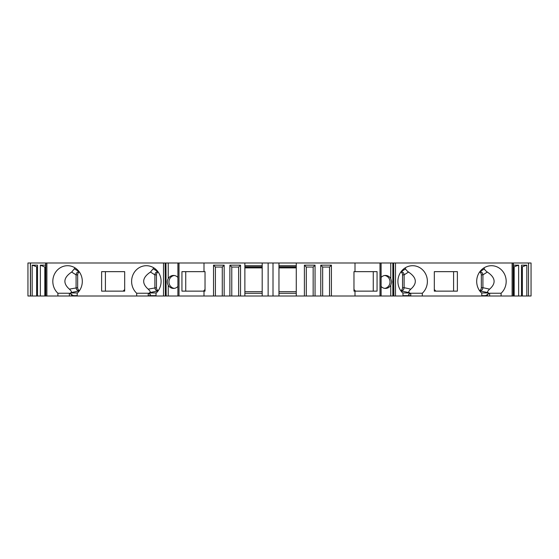 <?xml version="1.0" encoding="UTF-8"?>
<svg xmlns="http://www.w3.org/2000/svg" width="559" height="559" viewBox="0 0 559 559"><rect width="100%" height="100%" fill="white"/><g stroke="black" fill="none" stroke-linecap="round" stroke-linejoin="round"><path stroke-width="0.84" d="M45.635 267.055L44.818 267.055L44.818 295.997L57.905 295.997L57.905 293.244L69.372 293.244L71.454 294.474A15.687 14.744 -90 0 0 73.411 295.641C71.468 294.6 70.476 293.706 70.434 292.951L71.098 292.588C71.943 292.21 71.37 291.057 69.379 289.143L77.666 287.675A3.249 3.054 -90 0 0 79.469 290.638M79.343 271.96A3.249 3.054 -90 0 0 77.666 274.86L76.087 274.86L71.678 272.058L75.067 267.887M77.666 287.675L77.666 274.86M148.415 293.244L136.696 293.244A15.687 14.744 90 0 1 132.546 275.908A15.687 14.744 90 0 1 146.353 265.707A15.687 14.744 90 0 1 160.167 275.908A15.687 14.744 90 0 1 156.017 293.244L156.017 295.997L148.17 295.997L148.17 295.641A4.325 1.481 -90 0 1 148.415 293.244L150.336 294.474L149.232 292.951L149.889 292.588C150.734 292.21 150.161 291.057 148.177 289.143L156.457 287.675A3.249 3.054 -90 0 0 158.267 290.638M158.134 271.96A3.249 3.054 -90 0 0 156.457 274.86L154.885 274.86L150.469 272.058L153.858 267.887M156.457 287.675L156.457 274.86M174.268 275.496A6.491 6.1 -90 0 0 168.958 281.932A6.491 6.1 -90 0 0 174.268 288.374M185.735 291.134L185.735 271.653M205.027 289.471L203.469 291.134M355.531 291.134L353.973 289.471M373.265 271.653L373.265 291.134M384.732 275.496A6.491 6.1 -90 0 1 390.042 281.932A6.491 6.1 -90 0 1 384.732 288.374M434.322 290.68L434.748 291.134L434.322 291.134L457.381 291.134L457.381 271.653L434.322 271.653L453.587 271.653L453.587 291.134M435.845 291.134L434.322 289.506M479.531 290.638A3.249 3.054 90 0 0 481.334 287.675L482.913 287.675L482.913 274.86L481.334 274.86L481.334 287.675M481.334 274.86A3.249 3.054 90 0 0 479.657 271.96M244.877 267.88L262.192 267.88M244.877 267.768L262.192 267.768L244.877 267.761M278.962 267.88L296.27 267.88M296.27 267.768L278.962 267.768L296.27 267.761M30.382 295.997L30.382 263.003L27.95 263.003L27.95 295.997L44.818 295.997M30.382 263.003L165.911 263.003M177.888 286.432A6.491 6.1 -90 0 1 173.486 288.423A6.491 6.1 -90 0 1 168.238 285.244L168.238 295.997L166.156 295.997L165.939 263.003L165.939 295.997L165.359 295.997L165.359 263.003M166.156 263.003L177.909 263.003L177.909 295.997L177.965 263.003L177.888 295.997L168.238 295.997M177.965 263.003L268.138 263.003L268.138 295.997L262.192 295.997L262.192 263.003M379.994 295.997L379.994 263.003L381.035 263.003L381.035 295.997L273.009 295.997L273.009 263.003L268.138 263.003M273.009 263.003L278.962 263.003L278.962 295.997M379.994 263.003L278.962 263.003M381.035 263.003L381.112 295.997L381.091 263.003L393.641 263.003L393.641 295.997L393.089 295.997M393.089 263.003L393.061 295.997L381.035 295.997M405.142 267.887L405.617 268.928C406.016 269.892 406.987 270.933 408.531 272.058C416.721 277.55 417.489 283.245 410.823 289.143C408.846 291.05 408.273 292.203 409.111 292.588L409.768 292.951L408.664 294.474L410.586 293.244L422.304 293.244A15.687 14.744 -90 0 0 426.454 275.908A15.687 14.744 -90 0 0 412.647 265.707A15.687 14.744 -90 0 0 398.833 275.908A15.687 14.744 -90 0 0 402.983 293.244L402.983 295.997L393.878 295.997L393.641 263.003M393.878 263.003L395.479 263.003L395.479 295.997M526.83 295.997L526.83 265.162L521.498 265.162L521.498 295.997L531.05 295.997L531.05 263.003L395.479 263.003M483.933 267.887L484.408 268.928C484.807 269.892 485.778 270.933 487.322 272.058C495.519 277.55 496.28 283.245 489.621 289.143C487.637 291.05 487.064 292.203 487.902 292.588L488.566 292.951C488.524 293.699 487.532 294.6 485.589 295.641A15.687 14.744 90 0 0 487.546 294.474L489.628 293.244L501.095 293.244A15.687 14.744 -90 0 0 505.252 275.908A15.687 14.744 -90 0 0 491.438 265.707A15.687 14.744 -90 0 0 477.624 275.908A15.687 14.744 -90 0 0 481.781 293.244L481.781 295.997L402.983 295.997M501.095 293.244L501.095 295.997L512.114 295.997L512.114 263.003M422.304 293.244L422.304 295.997M434.322 291.134L434.322 271.653M179.006 263.003L179.006 295.997L262.192 295.997M179.006 295.997L177.965 295.997M165.122 263.003L165.359 295.997M165.122 295.997L163.521 295.997L163.521 263.003M156.017 295.997L163.521 295.997M148.17 295.997L69.372 295.997L69.372 293.244M57.905 295.997L69.372 295.997M521.498 295.997L512.114 295.997M489.628 293.244L489.628 295.997L501.095 295.997M489.628 295.997L487.546 295.997L487.546 294.474M481.781 295.997L487.546 295.997M273.009 295.997L268.138 295.997M57.905 293.244A15.687 14.744 90 0 1 53.748 275.908A15.687 14.744 90 0 1 67.562 265.707A15.687 14.744 90 0 1 81.376 275.908A15.687 14.744 90 0 1 77.219 293.244L77.219 295.997M136.696 293.244L136.696 295.997M46.886 295.997L46.886 263.003M105.413 291.134L105.413 271.653L124.678 271.653L101.619 271.653L101.619 291.134L124.678 291.134L124.252 291.134L124.678 290.68M124.678 271.653L124.678 291.134M124.678 289.506L123.155 291.134M296.27 295.997L296.27 263.003M262.192 293.293L244.877 293.293M296.27 293.293L278.962 293.293M381.112 277.439A6.491 6.1 -90 0 1 385.514 275.44A6.491 6.1 -90 0 1 390.762 278.627L391.705 281.932L390.762 285.244A6.491 6.1 -90 0 1 385.514 288.423A6.491 6.1 -90 0 1 381.112 286.432M355 295.997L355 291.134L353.973 291.134L353.973 271.653L355 271.653L355 263.003M355 271.653L377.059 271.653L377.059 291.134L355 291.134M331.417 295.997L331.417 265.162L329.531 267.055L322.662 267.055L320.768 265.162L331.417 265.162M329.531 295.997L329.531 267.055M322.662 295.997L322.662 267.055M320.768 295.997L320.768 265.162M315.052 295.997L315.052 265.162L313.159 267.055L306.29 267.055L304.396 265.162L315.052 265.162M313.159 295.997L313.159 267.055M306.29 295.997L306.29 267.055M304.396 295.997L304.396 265.162M244.877 295.997L244.877 263.003M240.538 295.997L240.538 265.162L238.644 267.055L231.775 267.055L229.882 265.162L240.538 265.162M238.644 295.997L238.644 267.055M231.775 295.997L231.775 267.055M229.882 295.997L229.882 265.162M224.166 295.997L224.166 265.162L222.279 267.055L215.404 267.055L213.517 265.162L224.166 265.162M222.279 295.997L222.279 267.055M215.404 295.997L215.404 267.055M213.517 295.997L213.517 265.162M205.027 290.645L204.573 291.134L205.027 291.134L205.027 271.653L204 271.653L204 263.003M205.027 291.134L181.941 291.134L181.941 271.653L204 271.653M204 295.997L204 291.134M177.888 277.439A6.491 6.1 -90 0 0 173.486 275.44A6.491 6.1 -90 0 0 168.238 278.627C167.001 280.828 167.001 283.029 168.238 285.244M393.298 281.932C393.04 279.989 393.033 283.874 393.298 281.932M381.014 281.303C380.986 282.651 380.986 282.651 381.014 281.303M165.841 281.303C165.813 282.651 165.813 282.651 165.841 281.303M353.973 291.134L354.427 291.134L353.973 290.645M408.531 272.058L404.115 274.86L402.543 274.86L402.543 287.675L404.115 287.675L404.115 274.86M404.115 287.675L410.823 289.143M400.929 290.918L409.111 292.588M401.117 271.611L405.617 268.928M153.383 268.928L157.883 271.611M158.071 290.918L149.889 292.588M148.177 289.143C141.511 283.245 142.279 277.55 150.469 272.058M154.885 274.86L154.885 287.675M262.192 266.853L244.877 266.853M244.877 265.707L262.192 265.707M296.27 266.853L278.962 266.853M278.962 265.707L296.27 265.707M278.962 291.672L296.27 291.672M244.877 291.672L262.192 291.672M400.733 290.638A3.249 3.054 90 0 0 402.543 287.675M402.543 274.86A3.249 3.054 90 0 0 400.866 271.96M44.818 267.055L40.36 265.162L45.635 265.162M30.479 295.997L30.479 263.003M37.502 267.055L32.17 265.162L32.17 295.997M32.17 265.162L37.502 265.162L37.502 295.997M40.36 265.162L40.36 295.997M36.635 267.055L36.635 295.997M74.592 268.928L79.092 271.611M69.379 289.143C62.72 283.245 63.481 277.55 71.678 272.058M76.087 274.86L76.087 287.675M79.273 290.918L71.098 292.588M528.528 295.997L528.528 263.003M513.365 265.162L518.64 265.162L518.64 295.997M526.83 265.162L521.498 267.055L522.365 267.055L522.365 295.997M518.64 265.162L513.365 267.055L514.182 267.055L514.182 295.997M487.322 272.058L482.913 274.86M482.913 287.675L489.621 289.143M479.908 271.611L484.408 268.928M487.902 292.588L479.727 290.918M479.86 290.918C481.641 290.743 482.655 289.688 482.906 287.752M482.906 274.762C482.634 272.925 481.669 271.877 480.027 271.618M404.115 274.762C403.836 272.925 402.878 271.877 401.229 271.618M401.069 290.918C402.85 290.743 403.864 289.688 404.115 287.752M154.885 287.752C155.129 289.681 156.15 290.736 157.931 290.918M157.771 271.618C156.129 271.87 155.164 272.918 154.885 274.762M76.094 287.752C76.338 289.681 77.352 290.736 79.14 290.918M78.973 271.618C77.331 271.87 76.373 272.918 76.094 274.762M156.017 295.641L150.245 295.641L150.245 295.997M390.762 295.997L390.762 285.244M392.844 263.003L392.844 295.997M390.762 278.627L390.762 263.003M168.238 263.003L168.238 278.627M402.676 292.951L409.768 292.951M408.755 295.997L408.755 295.641L402.983 295.641M410.586 293.244A4.325 1.481 90 0 1 410.83 295.641L410.83 295.997M410.83 295.641L408.755 295.641A2.704 0.922 -90 0 0 408.664 294.474M149.232 292.951L156.324 292.951M150.336 294.474A2.704 0.922 90 0 0 150.245 295.641L148.17 295.641M45.852 295.997L45.852 263.003M77.219 295.641L73.411 295.641M71.454 294.474L71.454 295.997M70.434 292.951L77.526 292.951M513.148 295.997L513.148 263.003M485.589 295.641L481.781 295.641M481.474 292.951L488.566 292.951M45.635 295.997L45.635 263.003M513.365 295.997L513.365 263.003"/></g></svg>
